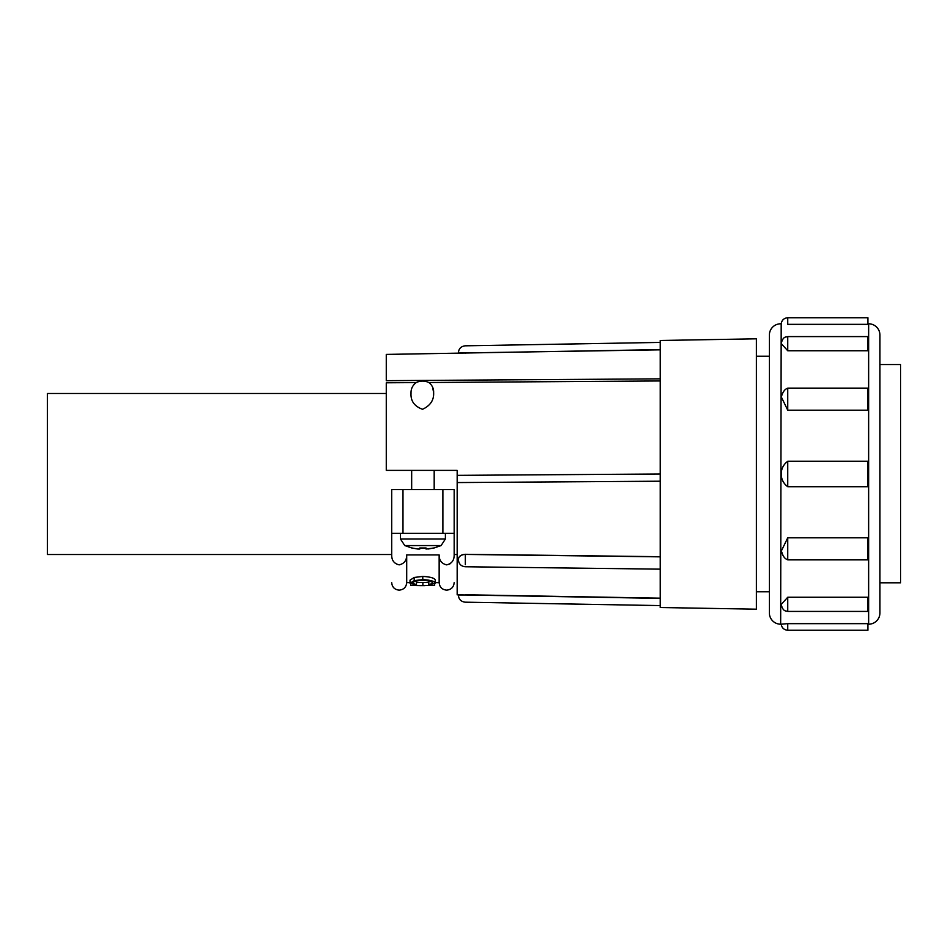 <?xml version="1.0" encoding="UTF-8"?>
<svg xmlns="http://www.w3.org/2000/svg" width="948" height="948" viewBox="0 0 948 948"><rect width="100%" height="100%" fill="white"/><g stroke="black" fill="none" stroke-linecap="round" stroke-linejoin="round"><path stroke-width="1.42" d="M417.878 549.046L412.107 547.991L417.878 549.046L419.798 549.046L419.798 547.991L426.055 547.991L426.055 549.046L433.746 547.991L427.975 549.046M780.666 323.789A11.293 11.293 0 0 0 769.373 335.082L769.373 612.918A11.293 11.293 0 0 0 780.666 624.211L781.188 323.789C781.827 320.092 784.008 318.078 787.741 317.746L787.741 324.334C779.09 323.647 779.09 323.647 787.741 324.334L867.918 324.334L867.918 317.746L787.741 317.746M868.641 323.789L868.641 624.211A11.293 11.293 0 0 0 879.934 612.918L879.934 335.082A11.293 11.293 0 0 0 868.641 323.789L867.918 323.789M386.274 393.491L47.4 393.491L47.4 554.509L391.69 554.509M391.69 582.629C392.14 587.179 394.641 589.68 399.191 590.142C403.741 589.68 406.242 587.179 406.704 582.629L406.704 554.924C406.739 560.375 404.239 563.681 399.191 564.866C394.143 563.693 391.643 560.375 391.69 554.924C391.69 591.102 391.69 591.102 391.69 554.924L391.69 533.369L454.175 533.369L454.175 489.618L391.69 489.618L391.69 533.369M406.704 554.924L439.149 554.924C439.114 560.375 441.614 563.681 446.662 564.866C451.71 563.693 454.211 560.375 454.175 554.924L454.175 533.369M439.149 554.924L439.149 582.629L435.274 582.629M411.669 470.398L411.669 489.618M434.184 470.398L434.184 489.618M386.274 380.776L386.274 354.41L660.258 349.622M400.459 533.369L400.459 538.974L445.394 538.974L445.394 533.369M428.84 382.506C424.633 380.598 420.391 380.634 416.113 382.589C412.546 385.445 410.851 388.988 411.029 393.219C410.543 400.945 414.371 406.301 422.524 409.299C430.345 405.661 434.042 400.103 433.627 392.626C433.817 388.609 432.217 385.232 428.84 382.506L660.258 380.954L660.258 474L457.173 475.351L457.173 470.398L386.274 470.398L386.274 382.791C386.274 380.029 386.274 380.029 386.274 382.791C386.274 380.029 386.274 380.029 386.274 382.791L416.113 382.589M660.258 340.486L660.258 607.514L756.397 609.185L756.397 338.815L660.258 340.486M787.741 537.8L787.741 559.865L867.918 559.865L867.918 537.8L787.741 537.8L781.342 550.989L782.906 555.208M787.741 630.254L787.741 623.665C779.09 624.353 779.09 624.353 787.741 623.665L867.918 623.665L867.918 630.254L787.741 630.254C784.008 629.922 781.827 627.908 781.188 624.211L780.666 624.211M786.449 623.748L781.188 624.211M787.741 597.252L867.918 597.252L867.918 611.413L787.741 611.413L787.741 597.252L781.199 604.457C783.202 612.384 786.319 610.63 787.741 611.413M867.918 486.739L787.741 486.739C783.486 483.539 781.306 479.297 781.188 474C781.306 468.703 783.498 464.461 787.741 461.261L867.918 461.261L867.918 486.739M867.918 388.135L867.918 410.2L787.741 410.2L781.342 397.011C783.652 387.969 788.428 388.384 787.741 388.135L867.918 388.135M879.934 582.807L900.6 582.807L900.6 364.53L879.934 364.53M660.258 598.378L457.173 594.834L457.173 475.351M454.175 554.924C454.175 591.102 454.175 591.102 454.175 554.924M465.35 594.763L660.258 598.164M458.382 559.628L458.382 559.284C458.785 556.251 461.107 554.58 465.35 554.296L660.258 556.701M449.933 563.894L446.662 564.866M432.561 387.08L433.627 392.626M660.258 349.836L458.382 353.023M457.173 482.568L660.258 481.205M660.258 556.843L465.35 554.438A6.968 4.93 180 0 0 458.382 559.367L458.382 559.284M465.35 594.977C465.195 604.291 465.195 604.291 465.35 594.977L458.382 594.977M416.48 582.487L428.804 582.51M414.217 577.462L414.217 580.614L410.01 583.245L410.01 580.164L414.217 577.462L422.784 576.408C430.641 576.894 434.8 578.15 435.274 580.164L435.274 583.233L428.804 584.726L432.809 583.21C432.442 581.645 429.041 580.686 422.618 580.33C416.148 580.697 412.759 581.657 412.475 583.233L416.48 584.726L416.48 581.693M465.35 353.023C465.195 343.709 465.195 343.709 465.35 353.023L465.35 353.237M465.35 564.641L465.35 554.296M410.626 584.063L410.626 585.437L420.936 585.639L410.626 585.426M424.834 585.639L420.936 585.639M434.658 584.063L434.658 585.449M422.879 582.629L422.879 585.627L434.658 585.271M410.626 585.248L422.879 585.627M422.784 576.408L422.784 579.595L414.217 580.614M410.01 583.245L416.48 584.726M428.804 581.693L428.804 584.726M422.784 579.595C430.641 580.069 434.8 581.278 435.274 583.233M426.055 549.046L426.055 547.991M419.798 548.999L419.798 547.991M787.741 336.587L867.918 336.587L867.918 350.748L787.741 350.748L781.199 343.543C783.202 335.616 786.319 337.37 787.741 336.587L787.741 350.748M400.459 538.974L404.749 545.562L441.116 545.562L445.394 538.974M787.741 388.135L787.741 410.2M787.741 461.261L787.741 486.739M402.983 533.369L402.983 489.618M442.882 489.618L442.882 533.369M404.749 545.562L412.107 548.098M454.175 554.509L457.173 554.509M454.175 582.629C453.713 587.179 451.212 589.68 446.662 590.142C442.112 589.68 439.611 587.179 439.149 582.629M756.397 591.765L769.373 591.765M868.641 624.211L867.918 624.211M410.01 582.629L406.704 582.629M386.274 380.669L660.258 378.844M660.258 342.418L465.231 345.819C461.072 346.304 458.785 348.627 458.382 352.786M660.258 569.156L465.267 566.75C461.084 566.288 458.796 563.965 458.382 559.782M660.258 605.582L465.231 602.181C461.072 601.696 458.785 599.373 458.382 595.214M433.746 548.098L441.116 545.562M756.397 356.235L769.373 356.235M781.33 550.989C783.652 560.031 788.428 559.616 787.741 559.865L787.741 559.865"/></g></svg>

